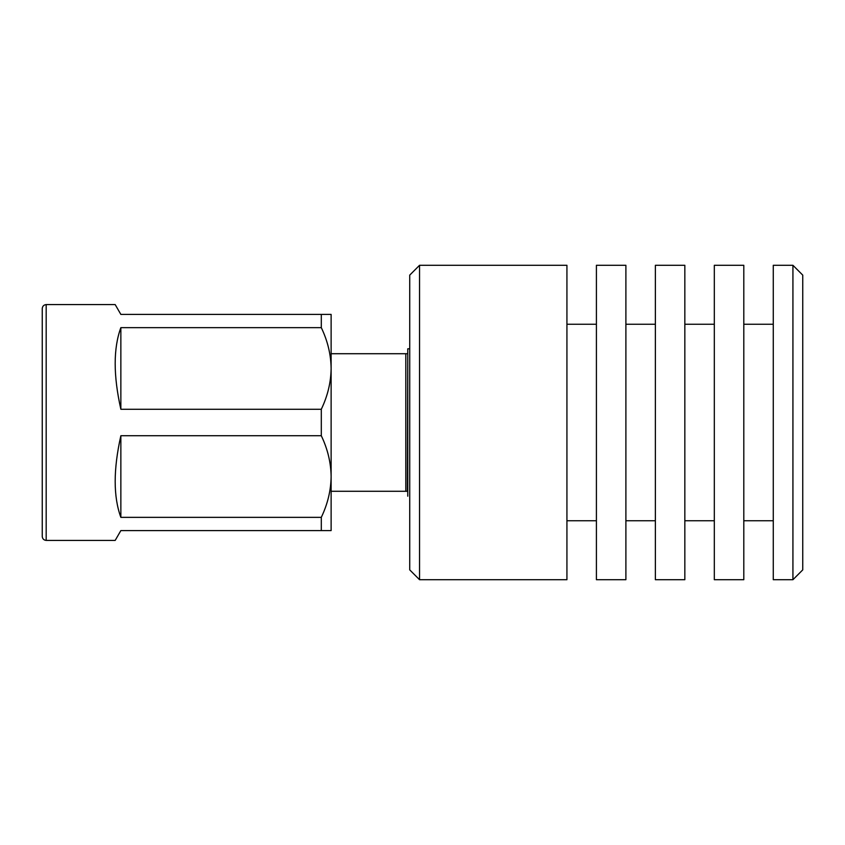 <?xml version="1.0" encoding="UTF-8"?>
<svg xmlns="http://www.w3.org/2000/svg" width="845" height="845" viewBox="0 0 845 845"><rect width="100%" height="100%" fill="white"/><g stroke="black" fill="none" stroke-linecap="round" stroke-linejoin="round"><path stroke-width="1.27" d="M409.73 569.879L419.553 579.712L419.553 265.288L409.73 275.121L409.73 569.879M792.927 579.712L802.75 569.879L802.75 275.121L792.927 265.288L773.27 265.288L773.27 579.712L792.927 579.712L792.927 265.288M773.27 324.248L743.801 324.248M773.27 520.752L743.801 520.752M743.801 579.712L743.801 265.288L714.321 265.288L714.321 579.712L743.801 579.712M714.321 324.248L684.841 324.248M714.321 520.752L684.841 520.752M684.841 579.712L684.841 265.288L655.371 265.288L655.371 579.712L684.841 579.712M655.371 324.248L625.891 324.248M655.371 520.752L625.891 520.752M625.891 579.712L625.891 265.288L596.412 265.288L596.412 579.712L625.891 579.712M596.412 324.248L566.932 324.248M596.412 520.752L566.932 520.752M419.553 579.712L566.932 579.712L566.932 265.288L419.553 265.288M325.885 530.586L120.856 530.586L115.184 540.409L46.179 540.409C43.813 540.156 42.503 538.846 42.25 536.48L42.25 308.52C42.503 306.154 43.813 304.844 46.179 304.591L115.184 304.591L120.856 314.414L331.124 314.414L321.301 314.414L321.301 327.649C327.649 340.884 330.923 354.488 331.124 368.462L331.124 314.414M42.25 527.629L42.25 317.371L42.25 527.629M321.301 435.735C327.649 448.97 330.923 462.574 331.124 476.538L331.124 530.586L321.301 530.586L321.301 517.351L120.856 517.351C113.293 496.691 113.293 469.493 120.856 435.735L321.301 435.735L321.301 409.265L120.856 409.265C113.293 375.507 113.293 348.309 120.856 327.649L321.301 327.649M120.856 409.265L120.856 327.649M409.73 348.805L407.765 348.805L407.765 353.717L405.801 353.717L405.801 491.283L331.124 491.283L331.124 518.788L331.124 368.462C330.934 382.384 327.659 395.988 321.301 409.265M120.856 517.351L120.856 435.735M331.124 476.538C330.934 490.47 327.659 504.064 321.301 517.351M331.124 368.462L331.124 326.212L331.124 353.717L405.801 353.717L331.124 353.717M405.801 353.717L407.765 353.717L407.765 496.195M407.765 353.717L407.374 491.283M405.801 491.283L407.765 491.283M46.179 540.409L46.179 304.591"/></g></svg>
